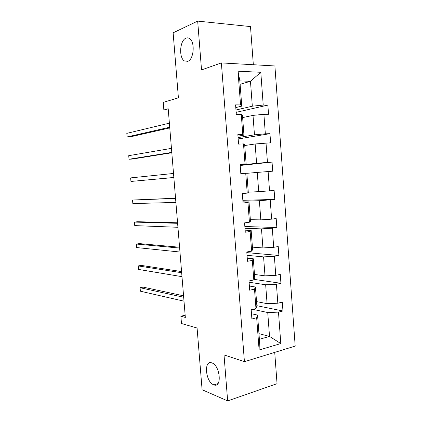 <?xml version="1.0" encoding="UTF-8"?>
<svg xmlns="http://www.w3.org/2000/svg" width="422" height="422" viewBox="0 0 422 422"><rect width="100%" height="100%" fill="white"/><g stroke="black" fill="none" stroke-linecap="round" stroke-linejoin="round"><path stroke-width="0.63" d="M187.753 61.327L184.335 60.889C178.701 57.614 179.809 40.449 185.902 38.196C187.173 37.642 188.407 37.774 189.589 38.597C195.317 42.052 193.819 59.623 187.753 61.327M213.648 384.774C205.419 381.831 203.604 359.512 211.891 362.936L211.902 362.941C220.136 365.336 222.273 388.277 213.959 384.89L213.648 384.774M253.337 64.735L250.499 26.586L197.675 21.1L201.526 69.904L221.376 62.915L244.422 361.696L224.019 354.897L227.648 400.9L277.048 383.703L274.722 352.386M227.648 400.9L202.096 389.738L197.085 328.026L181.481 323.526L180.88 316.226L185.337 317.428L168.199 108.755L163.857 109.968L168.299 109.973M197.675 21.1L173.131 32.81L178.406 97.83L163.235 102.382L163.857 109.968M244.422 361.696L295.189 346.093L274.896 65.964L221.376 62.915M235.967 110.005L252.324 106.191L250.468 81.298L260.801 72.289L263.217 105.073L267.864 105.104L236.146 112.331M240.107 84.289L250.468 81.298L239.854 80.908L241.764 106.133L235.782 107.563M252.324 106.191L263.217 105.073M238.071 137.609L254.466 134.829L253.01 115.385L263.898 114.299L268.534 114.278L267.864 105.104M263.898 114.299L265.338 133.811L269.959 133.674L238.177 138.965M240.165 165.076L256.592 163.319L255.146 143.976L270.629 142.805L269.959 133.674M266.013 142.989L267.448 162.401L272.042 162.101L240.192 165.477M248.268 192.137L258.707 191.667L257.272 172.419L272.707 171.184L272.042 162.101M268.118 171.538L269.542 190.85L274.115 190.385L274.78 199.421L242.845 200.297M250.351 219.704L260.817 219.873L259.388 200.719L274.78 199.421M270.212 199.938L271.631 219.155L276.183 218.533L276.843 227.521L244.844 226.519M252.425 247.139L262.911 247.936L261.487 228.882L272.296 228.196L276.843 227.521M272.296 228.196L273.704 247.318L278.235 246.532L278.889 255.479L246.833 252.625M254.492 274.437L265 275.856L263.581 256.898L274.369 256.318L278.889 255.479M274.369 256.318L275.772 275.344L280.277 274.4L280.931 283.299L254.081 279.375M256.544 301.603L267.073 303.645L265.665 284.781L276.431 284.296L280.931 283.299M276.431 284.296L277.829 303.223L282.307 302.126L282.962 310.982L256.856 305.697M258.966 333.654L269.521 336.418L267.738 312.523L278.483 312.132L282.962 310.982M278.483 312.132L280.799 343.55L259.113 350.023L256.666 317.745L251.887 318.979L251.185 309.774L255.975 308.593L254.503 289.144L249.692 290.209L248.991 280.957L253.807 279.944L252.324 260.395L247.492 261.292L246.78 251.987L251.623 251.148L250.135 231.499L245.277 232.221L244.565 222.874L249.434 222.204L247.936 202.449L243.051 203.003L242.333 193.603L247.229 193.107L245.725 173.252L240.814 173.627L240.097 164.179L245.013 163.863L243.505 143.902L238.567 144.102L237.844 134.607L242.787 134.465L241.268 114.399L236.304 114.42L235.576 104.872L240.551 104.909L237.997 71.191L260.801 72.289M241.268 114.399L242.465 115.449L243.953 135.14L237.961 136.179M243.953 135.14L242.787 134.465M242.629 117.596L253.01 115.385M254.466 134.829L265.338 133.811M243.505 143.902L244.654 144.408L246.137 164L240.129 164.649M246.137 164L245.013 163.863M244.739 145.532L255.146 143.976M256.592 163.319L267.448 162.401M245.725 173.252L246.833 173.22L248.31 192.712L247.229 193.107M246.844 173.326L257.272 172.419M258.707 191.667L269.542 190.85M249.434 222.204L250.468 221.281L249.001 201.885L242.977 202.027M249.001 201.885L247.936 202.449M242.908 201.141L259.388 200.719M260.817 219.873L271.631 219.155M251.623 251.148L252.62 249.703L251.159 230.407L245.119 230.169M251.159 230.407L250.135 231.499M244.976 228.297L261.487 228.882M262.911 247.936L273.704 247.318M253.807 279.944L254.756 277.982L253.305 258.781L247.255 258.169M253.305 258.781L252.324 260.395M247.039 255.326L263.581 256.898M265 275.856L275.772 275.344M255.975 308.593L256.887 306.119L255.442 287.018L249.376 286.032M255.442 287.018L254.503 289.144M249.085 282.223L265.665 284.781M267.073 303.645L277.829 303.223M259.113 350.023L259.398 339.304L257.568 315.107L251.486 313.757M257.568 315.107L256.666 317.745M185.158 315.229L180.88 316.226M252.852 309.363L267.738 312.523M259.398 339.304L269.521 336.418L280.799 343.55M241.764 106.133L240.551 104.909M237.997 71.191L239.854 80.908M183.565 295.827L143.158 287.129L140.078 287.72L183.681 297.262M140.078 287.72L140.378 291.206L184.003 301.187M181.571 271.583L141.296 265.406L138.205 265.929L181.666 272.723M138.205 265.929L138.506 269.426L181.987 276.663M179.572 247.239L139.429 243.605L136.322 244.048L179.64 248.067M136.322 244.048L136.628 247.561L179.967 252.029M177.567 222.79L137.551 221.714L134.439 222.088L177.609 223.307M134.439 222.088L134.739 225.612L177.936 227.284M175.547 198.234L132.54 200.033L175.563 198.44M132.54 200.033L132.846 203.573L175.895 202.433M173.843 177.467L130.941 181.449L130.635 177.899L173.511 173.458M173.848 177.53L130.941 181.449M171.786 152.395L129.032 159.242L128.726 155.676L171.453 148.365M171.812 152.769L132.186 159.078L129.032 159.242M169.713 127.212L127.117 136.944L126.811 133.363L169.38 123.166M169.771 127.908L130.282 136.855L127.117 136.944M184.335 60.889L188.217 61.111M213.959 384.89L217.979 383.587"/></g></svg>
